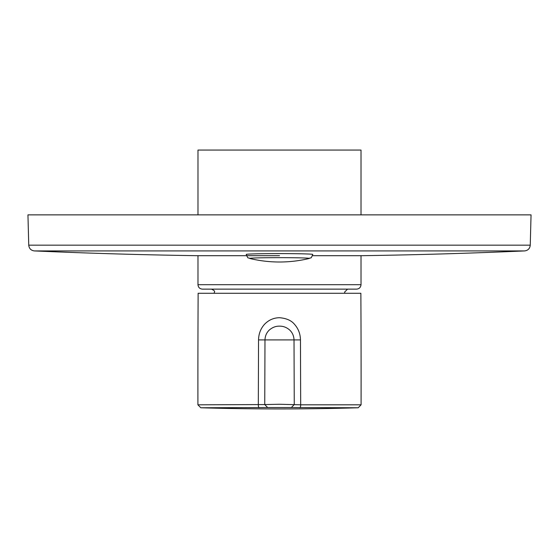 <?xml version="1.0" encoding="UTF-8"?>
<svg xmlns="http://www.w3.org/2000/svg" width="559" height="559" viewBox="0 0 559 559"><rect width="100%" height="100%" fill="white"/><g stroke="black" fill="none" stroke-linecap="round" stroke-linejoin="round"><path stroke-width="0.84" d="M236.345 289.136L347.558 289.136L344.596 292.098L344.847 293.279M361.016 284.699L197.984 284.699C198.242 287.396 199.724 288.877 202.421 289.136L356.579 289.136C359.276 288.877 360.758 287.396 361.016 284.699L361.016 255.687M279.5 255.687L197.096 255.687A5598.322 5598.322 0 0 1 34.399 250.928L524.601 250.928A5598.322 5598.322 0 0 1 361.904 255.687L312.495 255.687M309.232 258.482C311.077 256.937 310.462 260.012 312.774 254.436A33.274 0.838 180 0 0 279.5 253.597A33.274 0.838 180 0 0 246.226 254.436C248.538 260.012 247.923 256.937 249.768 258.482A127.235 127.235 0 0 0 309.232 258.482A29.893 0.748 180 0 0 279.5 257.657A29.893 0.748 180 0 0 249.768 258.482M27.95 214.873L531.05 214.873L530.253 245.17L28.747 245.17L27.95 214.873M361.016 214.873L361.016 150.071L197.984 150.071L197.984 214.873M197.921 404.814L264.749 404.569L267.649 407.539L200.793 407.77L197.921 404.814A16436.934 16436.934 0 0 1 198.131 293.279L360.869 293.279A16436.934 16436.934 0 0 1 361.079 404.814L358.207 407.77L291.351 407.539L294.251 404.569L294.02 339.921C293.866 335.903 292.413 332.598 289.66 330.013C286.662 327.378 283.273 326.093 279.507 326.149C275.846 326.058 272.457 327.343 269.34 330.006C266.587 332.598 265.134 335.903 264.98 339.921L258.537 339.914C258.67 333.863 260.641 328.685 264.449 324.381C268.606 320.027 273.63 317.805 279.521 317.715C286.425 318.288 291.435 320.51 294.565 324.395C298.359 328.692 300.33 333.863 300.462 339.914L300.679 404.814L361.079 404.814M259.069 407.77A2.956 0.769 -90 0 1 258.321 404.814L258.537 339.914M300.462 339.914L264.98 339.921L264.749 404.569L279.5 404.262L300.679 404.814A2.956 0.769 90 0 1 299.931 407.77M291.351 407.539L267.649 407.539M214.153 293.279L214.404 292.098C215.159 291.379 214.167 290.394 211.442 289.136M524.601 250.928C527.989 250.481 529.869 248.566 530.253 245.17M34.399 250.928C31.011 250.481 29.131 248.566 28.747 245.17M197.984 284.699L197.984 255.687M200.793 407.77A2663.048 2663.048 0 0 0 358.207 407.77"/></g></svg>
